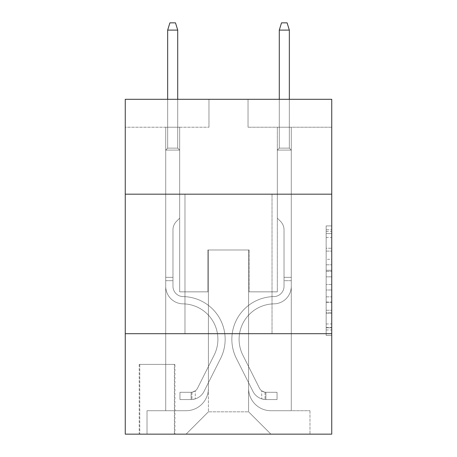 <?xml version="1.0" encoding="UTF-8"?>
<svg xmlns="http://www.w3.org/2000/svg" width="457" height="457" viewBox="0 0 457 457"><rect width="100%" height="100%" fill="white"/><g stroke="black" fill="none" stroke-linecap="round" stroke-linejoin="round"><path stroke-width="0.34" stroke-dasharray="2.29 1.71" d="M326.161 259.319L326.161 276.845L331.742 276.845L331.742 329.983L331.742 231.379L331.742 276.845L326.161 276.845L326.161 229.734L326.161 335.461L326.161 225.901L326.161 327.789L331.742 327.789L326.161 327.789L331.742 327.789L326.161 327.789L326.161 310.263L326.161 335.461L331.742 335.461L331.742 225.901L331.742 327.515L331.742 284.517L326.161 284.517L331.742 284.517L331.742 310.263L331.742 233.573L326.161 233.573L331.742 233.573L331.742 335.461L331.742 231.379L331.742 335.461L326.161 335.461L326.161 225.901L331.742 225.901L331.742 231.379L331.742 225.901L331.742 231.379L331.742 225.901L331.742 229.734L331.742 225.901L326.161 225.901L326.161 233.573L331.742 233.573L326.161 233.573L326.161 259.319L331.742 259.319M272.029 194.179L272.029 333.696L184.971 333.696L272.029 333.696L184.971 333.696L272.029 333.696L272.029 194.179L184.971 194.179L184.971 333.696L184.971 194.179L272.029 194.179M174.922 364.389L139.208 364.389L174.922 364.389L174.922 434.15L139.208 434.15L174.922 434.15M139.208 364.389L139.208 434.15M331.742 270.27L331.742 264.792L331.742 270.27L326.161 270.27L326.161 248.225L326.161 313.136L326.161 296.839L331.742 296.839L326.161 296.839L326.161 335.461L331.742 335.461L326.161 335.461L331.742 335.461L326.161 335.461L326.161 225.901L331.742 225.901L326.161 225.901L331.742 225.901L326.161 225.901L326.161 270.27L331.742 270.27M331.742 333.696L331.742 434.15L125.258 434.15L125.258 333.696L331.742 333.696L331.742 99.306L248.031 99.306L331.742 99.306L331.742 127.212L331.742 99.306L125.258 99.306L208.969 99.306L125.258 99.306L125.258 127.212L208.969 127.212L125.258 127.212L125.258 99.306L125.258 194.179L331.742 194.179L125.258 194.179L125.258 333.696L331.742 333.696L125.258 333.696M165.714 127.212L165.714 410.712L186.085 410.712A22.324 22.324 0 0 0 208.409 388.387L208.409 249.985L208.409 411.826L208.409 249.985L208.409 411.826L208.409 249.985L248.591 249.985L248.591 388.387A22.324 22.324 0 0 0 270.915 410.712L291.286 410.712L291.286 127.212L291.286 410.712L291.286 127.212L291.286 410.712L291.286 127.212L291.286 410.712L291.286 127.212L291.286 410.712L291.286 127.212L291.286 410.712L309.977 410.712L270.915 410.712L291.286 410.712L270.915 410.712L291.286 410.712L270.915 410.712L291.286 410.712L270.915 410.712L291.286 410.712L291.286 127.212L277.33 127.212L291.286 127.212L277.33 127.212L291.286 127.212L277.33 127.212L291.286 127.212L277.33 127.212L291.286 127.212L277.33 127.212L291.286 127.212L277.33 127.212L291.286 127.212L291.286 410.712L270.915 410.712A22.324 22.324 0 0 1 248.591 388.387A22.324 22.324 0 0 0 270.915 410.712A22.324 22.324 0 0 1 248.591 388.387A22.324 22.324 0 0 0 270.915 410.712A22.324 22.324 0 0 1 248.591 388.387A22.324 22.324 0 0 0 270.915 410.712A22.324 22.324 0 0 1 248.591 388.387A22.324 22.324 0 0 0 270.915 410.712A22.324 22.324 0 0 1 248.591 388.387L248.591 249.985L248.591 411.826L208.409 411.826L248.591 411.826L270.915 434.15L309.977 434.15L186.085 434.15L270.915 434.15L248.591 411.826L270.915 434.15L248.591 411.826L248.591 249.985L248.591 411.826L248.591 249.985L207.849 249.985L207.849 291.84L179.67 291.84L179.67 127.212L165.714 127.212L165.714 410.712L186.085 410.712A22.324 22.324 0 0 0 208.409 388.387L208.409 249.985L207.849 249.985L207.849 291.84L179.67 291.84L179.67 127.212L165.714 127.212L165.714 410.712L186.085 410.712L147.023 410.712L186.085 410.712L165.714 410.712L165.714 127.212L165.714 410.712L165.714 127.212L165.714 410.712L165.714 127.212L165.714 410.712L165.714 127.212L179.67 127.212L165.714 127.212L179.67 127.212L165.714 127.212L179.67 127.212L165.714 127.212L179.67 127.212L165.714 127.212L179.67 127.212L165.714 127.212L165.714 410.712L165.714 127.212M208.409 388.387L208.409 249.985L207.849 249.985L207.849 291.84L179.67 291.84L179.67 127.212L179.67 291.84L179.67 127.212L179.67 291.84L179.67 127.212L179.67 291.84L179.67 127.212L179.67 291.84L179.67 127.212L179.67 291.84L207.849 291.84L179.67 291.84L207.849 291.84L179.67 291.84L207.849 291.84L179.67 291.84L207.849 291.84L179.67 291.84L207.849 291.84L207.849 249.985L207.849 291.84L207.849 249.985L207.849 291.84L207.849 249.985L207.849 291.84L207.849 249.985L207.849 291.84L207.849 249.985L208.409 249.985L207.849 249.985L208.409 249.985L207.849 249.985L208.409 249.985L207.849 249.985L208.409 249.985L207.849 249.985L208.409 249.985L208.409 388.387A22.324 22.324 0 0 1 186.085 410.712A22.324 22.324 0 0 0 208.409 388.387A22.324 22.324 0 0 1 186.085 410.712A22.324 22.324 0 0 0 208.409 388.387A22.324 22.324 0 0 1 186.085 410.712A22.324 22.324 0 0 0 208.409 388.387A22.324 22.324 0 0 1 186.085 410.712A22.324 22.324 0 0 0 208.409 388.387M331.742 127.212L248.031 127.212L331.742 127.212M139.768 434.15L174.368 434.15L139.768 434.15L139.768 364.389L174.368 364.389L174.368 434.15L174.368 364.389L139.768 364.389L139.768 434.15M147.023 434.15L186.085 434.15L208.409 411.826L186.085 434.15L208.409 411.826L186.085 434.15L147.023 434.15L147.023 410.712L147.023 434.15M249.151 249.985L248.591 249.985L249.151 249.985L248.591 249.985L249.151 249.985L248.591 249.985L249.151 249.985L248.591 249.985L249.151 249.985L248.591 249.985L249.151 249.985L248.591 249.985L249.151 249.985L249.151 291.84L249.151 249.985M248.031 127.212L248.031 99.306L248.031 127.212M208.969 127.212L208.969 99.306L208.969 127.212M309.977 410.712L309.977 434.15L309.977 410.712M277.33 127.212L277.33 291.84L249.151 291.84L277.33 291.84L249.151 291.84L277.33 291.84L249.151 291.84L277.33 291.84L249.151 291.84L277.33 291.84L249.151 291.84L277.33 291.84L249.151 291.84L277.33 291.84L277.33 127.212M331.742 194.179L125.258 194.179M326.161 276.845L331.742 276.845L326.161 276.845M326.161 229.734L326.161 225.901L326.161 229.734L331.742 229.734L326.161 229.734M326.161 312.862L326.161 289.995L326.161 312.862L331.742 312.862L326.161 312.862M326.161 289.995L326.161 284.517L331.742 284.517L326.161 284.517L326.161 289.995L331.742 289.995L326.161 289.995M326.161 248.225L326.161 233.573L326.161 248.225L331.742 248.225L326.161 248.225M326.161 225.901L331.742 225.901L326.161 225.901L326.161 231.379L326.161 225.901L331.742 225.901M326.161 335.461L331.742 335.461L326.161 335.461L326.161 329.983L326.161 335.461M165.714 280.678L165.714 150.09L179.67 150.09L165.714 150.09L167.668 148.137L177.716 148.137L167.668 148.137L165.714 150.09L179.67 150.09L179.67 218.178L176.522 221.319A12.128 12.128 0 0 0 172.975 229.894A12.128 12.128 0 0 1 176.522 221.319L179.67 218.178L179.67 150.09L165.714 150.09L167.668 148.137L177.716 148.137L179.67 150.09L165.714 150.09L179.67 150.09L177.716 148.137L167.668 148.137L165.714 150.09L167.668 148.137L177.716 148.137L179.67 150.09L165.714 150.09L179.67 150.09L179.67 218.178L176.522 221.319A12.128 12.128 0 0 0 172.975 229.894A12.128 12.128 0 0 1 176.522 221.319L179.67 218.178L179.67 150.09L165.714 150.09L167.668 148.137L165.714 150.09L179.67 150.09L165.714 150.09L167.668 148.137L177.716 148.137L167.668 148.137L165.714 150.09L179.67 150.09L177.716 148.137L179.67 150.09L165.714 150.09L167.668 148.137L177.716 148.137L167.668 148.137L165.714 150.09L165.714 286.276A17.577 17.577 0 0 0 183.017 303.854A17.577 17.577 0 0 1 165.714 286.276L165.714 150.09L165.714 286.276A17.577 17.577 0 0 0 183.017 303.854A17.577 17.577 0 0 1 165.714 286.276L165.714 150.09L179.67 150.09L179.67 218.178L176.522 221.319A12.128 12.128 0 0 0 172.975 229.894A12.128 12.128 0 0 1 176.522 221.319L179.67 218.178L179.67 150.09L165.714 150.09L165.714 286.276A17.577 17.577 0 0 0 183.017 303.854A17.577 17.577 0 0 1 165.714 286.276L165.714 150.09L179.67 150.09L177.716 148.137L179.67 150.09L179.67 218.178L176.522 221.319A12.128 12.128 0 0 0 172.975 229.894A12.128 12.128 0 0 1 176.522 221.319L179.67 218.178L179.67 150.09L165.714 150.09L165.714 286.276A17.577 17.577 0 0 0 183.017 303.854A35.44 35.44 0 0 1 214.122 355.203A35.44 35.44 0 0 0 183.017 303.854A17.577 17.577 0 0 1 165.714 286.276L165.714 150.09L179.67 150.09L177.716 148.137L167.668 148.137L177.716 148.137L179.67 150.09L165.714 150.09L179.67 150.09L179.67 218.178L176.522 221.319A12.128 12.128 0 0 0 172.975 229.894A12.128 12.128 0 0 1 176.522 221.319L179.67 218.178L179.67 150.09L165.714 150.09L165.714 286.276A17.577 17.577 0 0 0 183.017 303.854A17.577 17.577 0 0 1 165.714 286.276L165.714 150.09L179.67 150.09L177.716 148.137L167.668 148.137L165.714 150.09L179.67 150.09L179.67 218.178L176.522 221.319A12.128 12.128 0 0 0 172.975 229.894A12.128 12.128 0 0 1 176.522 221.319L179.67 218.178L179.67 150.09L165.714 150.09L165.714 286.276L165.714 280.678L172.975 280.678L172.975 277.33L165.714 277.33L172.975 277.33L172.975 286.276L172.975 229.894L172.975 286.276A10.322 10.322 0 0 0 183.131 296.599A10.322 10.322 0 0 1 172.975 286.276L172.975 229.894L172.975 286.276L172.975 277.33L165.714 277.33L172.975 277.33L172.975 286.276A10.322 10.322 0 0 0 183.131 296.599A10.322 10.322 0 0 1 172.975 286.276L172.975 229.894L172.975 286.276A10.322 10.322 0 0 0 183.131 296.599A10.322 10.322 0 0 1 172.975 286.276L172.975 229.894L172.975 286.276L172.975 277.33L165.714 277.33L172.975 277.33L172.975 286.276A10.322 10.322 0 0 0 183.131 296.599A42.695 42.695 0 0 1 220.605 358.459A42.695 42.695 0 0 0 183.131 296.599A10.322 10.322 0 0 1 172.975 286.276L172.975 229.894L172.975 286.276A10.322 10.322 0 0 0 183.131 296.599A10.322 10.322 0 0 1 172.975 286.276L172.975 229.894L172.975 286.276L172.975 280.678L165.714 280.678M191.112 399.549A14.79 14.79 0 0 0 204.045 391.403L220.605 358.459A42.695 42.695 0 0 0 183.131 296.599A10.322 10.322 0 0 1 172.975 286.276A10.322 10.322 0 0 0 183.131 296.599A42.695 42.695 0 0 1 220.605 358.459A42.695 42.695 0 0 0 183.131 296.599A10.322 10.322 0 0 1 172.975 286.276A10.322 10.322 0 0 0 183.131 296.599A10.322 10.322 0 0 1 172.975 286.276A10.322 10.322 0 0 0 183.131 296.599A42.695 42.695 0 0 1 220.605 358.459L204.045 391.403L220.605 358.459A42.695 42.695 0 0 0 183.131 296.599A10.322 10.322 0 0 1 172.975 286.276A10.322 10.322 0 0 0 183.131 296.599A42.695 42.695 0 0 1 220.605 358.459A42.695 42.695 0 0 0 183.131 296.599A10.322 10.322 0 0 1 172.975 286.276A10.322 10.322 0 0 0 183.131 296.599A10.322 10.322 0 0 1 172.975 286.276A10.322 10.322 0 0 0 183.131 296.599A42.695 42.695 0 0 1 220.605 358.459A42.695 42.695 0 0 0 183.131 296.599A10.322 10.322 0 0 1 172.975 286.276A10.322 10.322 0 0 0 183.131 296.599A42.695 42.695 0 0 1 220.605 358.459L204.045 391.403L220.605 358.459A42.695 42.695 0 0 0 183.131 296.599A42.695 42.695 0 0 1 220.605 358.459A42.695 42.695 0 0 0 183.131 296.599A42.695 42.695 0 0 1 220.605 358.459L204.045 391.403A14.79 14.79 0 0 1 195.293 398.858A14.79 14.79 0 0 0 204.045 391.403L220.605 358.459A42.695 42.695 0 0 0 183.131 296.599A42.695 42.695 0 0 1 220.605 358.459L204.045 391.403L220.605 358.459A42.695 42.695 0 0 0 183.131 296.599A42.695 42.695 0 0 1 220.605 358.459A42.695 42.695 0 0 0 183.131 296.599A42.695 42.695 0 0 1 220.605 358.459L204.045 391.403L220.605 358.459A42.695 42.695 0 0 0 183.131 296.599A42.695 42.695 0 0 1 220.605 358.459L204.045 391.403A14.79 14.79 0 0 1 195.293 398.858C190.997 399.772 190.997 399.772 195.293 398.858C190.997 399.772 190.997 399.772 195.293 398.858A14.79 14.79 0 0 0 204.045 391.403L220.605 358.459L204.045 391.403A14.79 14.79 0 0 1 195.293 398.858C190.997 399.772 190.997 399.772 195.293 398.858C190.997 399.772 190.997 399.772 195.293 398.858A14.79 14.79 0 0 0 204.045 391.403L220.605 358.459L204.045 391.403A14.79 14.79 0 0 1 195.293 398.858C190.997 399.772 190.997 399.772 195.293 398.858C190.997 399.772 190.997 399.772 195.293 398.858A14.79 14.79 0 0 0 204.045 391.403L220.605 358.459L204.045 391.403A14.79 14.79 0 0 1 195.293 398.858C190.997 399.772 190.997 399.772 195.293 398.858C190.997 399.772 190.997 399.772 195.293 398.858A14.79 14.79 0 0 0 204.045 391.403L220.605 358.459L204.045 391.403A14.79 14.79 0 0 1 195.293 398.858C190.997 399.772 190.997 399.772 195.293 398.858C190.997 399.772 190.997 399.772 195.293 398.858A14.79 14.79 0 0 0 204.045 391.403A14.79 14.79 0 0 1 191.112 399.549L191.112 392.289A7.535 7.535 0 0 0 197.561 388.142L214.122 355.203A35.44 35.44 0 0 0 183.017 303.854A17.577 17.577 0 0 1 165.714 286.276A17.577 17.577 0 0 0 183.017 303.854A35.44 35.44 0 0 1 214.122 355.203A35.44 35.44 0 0 0 183.017 303.854A17.577 17.577 0 0 1 165.714 286.276A17.577 17.577 0 0 0 183.017 303.854A17.577 17.577 0 0 1 165.714 286.276A17.577 17.577 0 0 0 183.017 303.854A35.44 35.44 0 0 1 214.122 355.203L197.561 388.142L214.122 355.203A35.44 35.44 0 0 0 183.017 303.854A17.577 17.577 0 0 1 165.714 286.276A17.577 17.577 0 0 0 183.017 303.854A35.44 35.44 0 0 1 214.122 355.203A35.44 35.44 0 0 0 183.017 303.854A17.577 17.577 0 0 1 165.714 286.276A17.577 17.577 0 0 0 183.017 303.854A17.577 17.577 0 0 1 165.714 286.276A17.577 17.577 0 0 0 183.017 303.854A35.44 35.44 0 0 1 214.122 355.203A35.44 35.44 0 0 0 183.017 303.854A17.577 17.577 0 0 1 165.714 286.276A17.577 17.577 0 0 0 183.017 303.854A35.44 35.44 0 0 1 214.122 355.203L197.561 388.142L214.122 355.203A35.44 35.44 0 0 0 183.017 303.854A35.44 35.44 0 0 1 214.122 355.203A35.44 35.44 0 0 0 183.017 303.854A35.44 35.44 0 0 1 214.122 355.203L197.561 388.142A7.535 7.535 0 0 1 195.293 390.826C191.066 392.769 191.066 392.769 195.293 390.826C191.066 392.769 191.066 392.769 195.293 390.826A7.535 7.535 0 0 0 197.561 388.142L214.122 355.203A35.44 35.44 0 0 0 183.017 303.854A35.44 35.44 0 0 1 214.122 355.203L197.561 388.142L214.122 355.203A35.44 35.44 0 0 0 183.017 303.854A35.44 35.44 0 0 1 214.122 355.203A35.44 35.44 0 0 0 183.017 303.854A35.44 35.44 0 0 1 214.122 355.203L197.561 388.142L214.122 355.203A35.44 35.44 0 0 0 183.017 303.854A35.44 35.44 0 0 1 214.122 355.203L197.561 388.142A7.535 7.535 0 0 1 195.293 390.826C191.066 392.769 191.066 392.769 195.293 390.826C191.066 392.769 191.066 392.769 195.293 390.826A7.535 7.535 0 0 0 197.561 388.142L214.122 355.203L197.561 388.142A7.535 7.535 0 0 1 195.293 390.826C191.066 392.769 191.066 392.769 195.293 390.826C191.066 392.769 191.066 392.769 195.293 390.826A7.535 7.535 0 0 0 197.561 388.142L214.122 355.203L197.561 388.142A7.535 7.535 0 0 1 195.293 390.826C191.066 392.769 191.066 392.769 195.293 390.826C191.066 392.769 191.066 392.769 195.293 390.826A7.535 7.535 0 0 0 197.561 388.142L214.122 355.203L197.561 388.142A7.535 7.535 0 0 1 195.293 390.826C191.066 392.769 191.066 392.769 195.293 390.826C191.066 392.769 191.066 392.769 195.293 390.826A7.535 7.535 0 0 0 197.561 388.142L214.122 355.203L197.561 388.142A7.535 7.535 0 0 1 195.293 390.826C191.066 392.769 191.066 392.769 195.293 390.826C191.066 392.769 191.066 392.769 195.293 390.826A7.535 7.535 0 0 0 197.561 388.142A7.535 7.535 0 0 1 191.112 392.289L191.112 399.549L179.949 399.549L191.112 399.549A14.79 14.79 0 0 0 204.045 391.403A14.79 14.79 0 0 1 191.112 399.549L191.112 392.289L179.949 392.295L191.112 392.289A7.535 7.535 0 0 0 197.561 388.142A7.535 7.535 0 0 1 191.112 392.289L191.112 399.549L179.949 399.549L179.949 392.295L179.949 399.549L191.112 399.549A14.79 14.79 0 0 0 204.045 391.403A14.79 14.79 0 0 1 191.112 399.549L191.112 392.289L179.949 392.295L191.112 392.289A7.535 7.535 0 0 0 197.561 388.142A7.535 7.535 0 0 1 191.112 392.289L191.112 399.549L179.949 399.549L179.949 392.295L179.949 399.549L191.112 399.549A14.79 14.79 0 0 0 204.045 391.403A14.79 14.79 0 0 1 191.112 399.549L191.112 392.289L179.949 392.295L191.112 392.289A7.535 7.535 0 0 0 197.561 388.142A7.535 7.535 0 0 1 191.112 392.289L191.112 399.549L179.949 399.549L179.949 392.295L179.949 399.549L191.112 399.549A14.79 14.79 0 0 0 204.045 391.403A14.79 14.79 0 0 1 191.112 399.549L191.112 392.289L179.949 392.295L191.112 392.289A7.535 7.535 0 0 0 197.561 388.142A7.535 7.535 0 0 1 191.112 392.289L191.112 399.549L179.949 399.549L179.949 392.295L179.949 399.549L191.112 399.549A14.79 14.79 0 0 0 204.045 391.403A14.79 14.79 0 0 1 191.112 399.549L191.112 392.289L179.949 392.295L191.112 392.289A7.535 7.535 0 0 0 197.561 388.142A7.535 7.535 0 0 1 191.112 392.289L191.112 399.549L179.949 399.549L179.949 392.295L179.949 399.549L191.112 399.549M167.668 30.105L177.716 30.105L175.482 22.85L177.716 30.105L175.482 22.85L169.901 22.85L167.668 30.105L167.668 148.137L167.668 30.105L177.716 30.105L177.716 148.137L179.67 150.09L177.716 148.137L177.716 30.105L167.668 30.105L169.901 22.85L175.482 22.85L169.901 22.85L167.668 30.105L167.668 148.137L167.668 30.105L177.716 30.105L175.482 22.85L177.716 30.105L177.716 148.137L177.716 30.105L167.668 30.105L169.901 22.85L175.482 22.85L169.901 22.85L167.668 30.105L167.668 148.137L167.668 30.105L177.716 30.105L175.482 22.85L177.716 30.105L177.716 148.137L177.716 30.105L167.668 30.105L169.901 22.85L175.482 22.85L169.901 22.85L167.668 30.105L167.668 148.137L167.668 30.105L177.716 30.105L175.482 22.85L177.716 30.105L177.716 148.137L177.716 30.105L167.668 30.105L169.901 22.85L175.482 22.85L169.901 22.85L167.668 30.105L167.668 148.137L167.668 30.105L177.716 30.105L175.482 22.85L177.716 30.105L177.716 148.137L177.716 30.105L167.668 30.105L169.901 22.85L175.482 22.85L169.901 22.85L167.668 30.105L167.668 99.306M291.286 280.678L291.286 150.09L277.33 150.09L291.286 150.09L289.332 148.137L279.284 148.137L289.332 148.137L291.286 150.09L277.33 150.09L277.33 218.178L280.478 221.319A12.128 12.128 0 0 1 284.026 229.894A12.128 12.128 0 0 0 280.478 221.319L277.33 218.178L277.33 150.09L291.286 150.09L289.332 148.137L279.284 148.137L277.33 150.09L291.286 150.09L277.33 150.09L279.284 148.137L289.332 148.137L291.286 150.09L289.332 148.137L279.284 148.137L277.33 150.09L291.286 150.09L277.33 150.09L277.33 218.178L280.478 221.319A12.128 12.128 0 0 1 284.026 229.894A12.128 12.128 0 0 0 280.478 221.319L277.33 218.178L277.33 150.09L291.286 150.09L289.332 148.137L291.286 150.09L277.33 150.09L291.286 150.09L289.332 148.137L279.284 148.137L289.332 148.137L291.286 150.09L277.33 150.09L279.284 148.137L277.33 150.09L291.286 150.09L289.332 148.137L279.284 148.137L289.332 148.137L291.286 150.09L291.286 286.276A17.577 17.577 0 0 1 273.983 303.854A17.577 17.577 0 0 0 291.286 286.276L291.286 150.09L291.286 286.276A17.577 17.577 0 0 1 273.983 303.854A17.577 17.577 0 0 0 291.286 286.276L291.286 150.09L277.33 150.09L277.33 218.178L280.478 221.319A12.128 12.128 0 0 1 284.026 229.894A12.128 12.128 0 0 0 280.478 221.319L277.33 218.178L277.33 150.09L291.286 150.09L291.286 286.276A17.577 17.577 0 0 1 273.983 303.854A17.577 17.577 0 0 0 291.286 286.276L291.286 150.09L277.33 150.09L279.284 148.137L277.33 150.09L277.33 218.178L280.478 221.319A12.128 12.128 0 0 1 284.026 229.894A12.128 12.128 0 0 0 280.478 221.319L277.33 218.178L277.33 150.09L291.286 150.09L291.286 286.276A17.577 17.577 0 0 1 273.983 303.854A35.44 35.44 0 0 0 242.878 355.203A35.44 35.44 0 0 1 273.983 303.854A17.577 17.577 0 0 0 291.286 286.276L291.286 150.09L277.33 150.09L279.284 148.137L289.332 148.137L279.284 148.137L277.33 150.09L291.286 150.09L277.33 150.09L277.33 218.178L280.478 221.319A12.128 12.128 0 0 1 284.026 229.894A12.128 12.128 0 0 0 280.478 221.319L277.33 218.178L277.33 150.09L291.286 150.09L291.286 286.276A17.577 17.577 0 0 1 273.983 303.854A17.577 17.577 0 0 0 291.286 286.276L291.286 150.09L277.33 150.09L279.284 148.137L289.332 148.137L291.286 150.09L277.33 150.09L277.33 218.178L280.478 221.319A12.128 12.128 0 0 1 284.026 229.894A12.128 12.128 0 0 0 280.478 221.319L277.33 218.178L277.33 150.09L291.286 150.09L291.286 286.276L291.286 280.678L284.026 280.678L284.026 277.33L291.286 277.33L284.026 277.33L284.026 286.276L284.026 229.894L284.026 286.276A10.322 10.322 0 0 1 273.869 296.599A10.322 10.322 0 0 0 284.026 286.276L284.026 229.894L284.026 286.276L284.026 277.33L291.286 277.33L284.026 277.33L284.026 286.276A10.322 10.322 0 0 1 273.869 296.599A10.322 10.322 0 0 0 284.026 286.276L284.026 229.894L284.026 286.276A10.322 10.322 0 0 1 273.869 296.599A10.322 10.322 0 0 0 284.026 286.276L284.026 229.894L284.026 286.276L284.026 277.33L291.286 277.33L284.026 277.33L284.026 286.276A10.322 10.322 0 0 1 273.869 296.599A42.695 42.695 0 0 0 236.395 358.459A42.695 42.695 0 0 1 273.869 296.599A10.322 10.322 0 0 0 284.026 286.276L284.026 229.894L284.026 286.276A10.322 10.322 0 0 1 273.869 296.599A10.322 10.322 0 0 0 284.026 286.276L284.026 229.894L284.026 286.276L284.026 280.678L291.286 280.678M265.888 399.549A14.79 14.79 0 0 1 252.955 391.403L236.395 358.459A42.695 42.695 0 0 1 273.869 296.599A10.322 10.322 0 0 0 284.026 286.276A10.322 10.322 0 0 1 273.869 296.599A42.695 42.695 0 0 0 236.395 358.459A42.695 42.695 0 0 1 273.869 296.599A10.322 10.322 0 0 0 284.026 286.276A10.322 10.322 0 0 1 273.869 296.599A10.322 10.322 0 0 0 284.026 286.276A10.322 10.322 0 0 1 273.869 296.599A42.695 42.695 0 0 0 236.395 358.459L252.955 391.403L236.395 358.459A42.695 42.695 0 0 1 273.869 296.599A10.322 10.322 0 0 0 284.026 286.276A10.322 10.322 0 0 1 273.869 296.599A42.695 42.695 0 0 0 236.395 358.459A42.695 42.695 0 0 1 273.869 296.599A10.322 10.322 0 0 0 284.026 286.276A10.322 10.322 0 0 1 273.869 296.599A10.322 10.322 0 0 0 284.026 286.276A10.322 10.322 0 0 1 273.869 296.599A42.695 42.695 0 0 0 236.395 358.459A42.695 42.695 0 0 1 273.869 296.599A10.322 10.322 0 0 0 284.026 286.276A10.322 10.322 0 0 1 273.869 296.599A42.695 42.695 0 0 0 236.395 358.459L252.955 391.403L236.395 358.459A42.695 42.695 0 0 1 273.869 296.599A42.695 42.695 0 0 0 236.395 358.459A42.695 42.695 0 0 1 273.869 296.599A42.695 42.695 0 0 0 236.395 358.459L252.955 391.403A14.79 14.79 0 0 0 261.707 398.858A14.79 14.79 0 0 1 252.955 391.403L236.395 358.459A42.695 42.695 0 0 1 273.869 296.599A42.695 42.695 0 0 0 236.395 358.459L252.955 391.403L236.395 358.459A42.695 42.695 0 0 1 273.869 296.599A42.695 42.695 0 0 0 236.395 358.459A42.695 42.695 0 0 1 273.869 296.599A42.695 42.695 0 0 0 236.395 358.459L252.955 391.403L236.395 358.459A42.695 42.695 0 0 1 273.869 296.599A42.695 42.695 0 0 0 236.395 358.459L252.955 391.403A14.79 14.79 0 0 0 261.707 398.858C266.003 399.772 266.003 399.772 261.707 398.858C266.003 399.772 266.003 399.772 261.707 398.858A14.79 14.79 0 0 1 252.955 391.403L236.395 358.459L252.955 391.403A14.79 14.79 0 0 0 261.707 398.858C266.003 399.772 266.003 399.772 261.707 398.858C266.003 399.772 266.003 399.772 261.707 398.858A14.79 14.79 0 0 1 252.955 391.403L236.395 358.459L252.955 391.403A14.79 14.79 0 0 0 261.707 398.858C266.003 399.772 266.003 399.772 261.707 398.858C266.003 399.772 266.003 399.772 261.707 398.858A14.79 14.79 0 0 1 252.955 391.403L236.395 358.459L252.955 391.403A14.79 14.79 0 0 0 261.707 398.858C266.003 399.772 266.003 399.772 261.707 398.858C266.003 399.772 266.003 399.772 261.707 398.858A14.79 14.79 0 0 1 252.955 391.403L236.395 358.459L252.955 391.403A14.79 14.79 0 0 0 261.707 398.858C266.003 399.772 266.003 399.772 261.707 398.858C266.003 399.772 266.003 399.772 261.707 398.858A14.79 14.79 0 0 1 252.955 391.403A14.79 14.79 0 0 0 265.888 399.549L265.888 392.289A7.535 7.535 0 0 1 259.439 388.142L242.878 355.203A35.44 35.44 0 0 1 273.983 303.854A17.577 17.577 0 0 0 291.286 286.276A17.577 17.577 0 0 1 273.983 303.854A35.44 35.44 0 0 0 242.878 355.203A35.44 35.44 0 0 1 273.983 303.854A17.577 17.577 0 0 0 291.286 286.276A17.577 17.577 0 0 1 273.983 303.854A17.577 17.577 0 0 0 291.286 286.276A17.577 17.577 0 0 1 273.983 303.854A35.44 35.44 0 0 0 242.878 355.203L259.439 388.142L242.878 355.203A35.44 35.44 0 0 1 273.983 303.854A17.577 17.577 0 0 0 291.286 286.276A17.577 17.577 0 0 1 273.983 303.854A35.44 35.44 0 0 0 242.878 355.203A35.44 35.44 0 0 1 273.983 303.854A17.577 17.577 0 0 0 291.286 286.276A17.577 17.577 0 0 1 273.983 303.854A17.577 17.577 0 0 0 291.286 286.276A17.577 17.577 0 0 1 273.983 303.854A35.44 35.44 0 0 0 242.878 355.203A35.44 35.44 0 0 1 273.983 303.854A17.577 17.577 0 0 0 291.286 286.276A17.577 17.577 0 0 1 273.983 303.854A35.44 35.44 0 0 0 242.878 355.203L259.439 388.142L242.878 355.203A35.44 35.44 0 0 1 273.983 303.854A35.44 35.44 0 0 0 242.878 355.203A35.44 35.44 0 0 1 273.983 303.854A35.44 35.44 0 0 0 242.878 355.203L259.439 388.142A7.535 7.535 0 0 0 261.707 390.826C265.934 392.769 265.934 392.769 261.707 390.826C265.934 392.769 265.934 392.769 261.707 390.826A7.535 7.535 0 0 1 259.439 388.142L242.878 355.203A35.44 35.44 0 0 1 273.983 303.854A35.44 35.44 0 0 0 242.878 355.203L259.439 388.142L242.878 355.203A35.44 35.44 0 0 1 273.983 303.854A35.44 35.44 0 0 0 242.878 355.203A35.44 35.44 0 0 1 273.983 303.854A35.44 35.44 0 0 0 242.878 355.203L259.439 388.142L242.878 355.203A35.44 35.44 0 0 1 273.983 303.854A35.44 35.44 0 0 0 242.878 355.203L259.439 388.142A7.535 7.535 0 0 0 261.707 390.826C265.934 392.769 265.934 392.769 261.707 390.826C265.934 392.769 265.934 392.769 261.707 390.826A7.535 7.535 0 0 1 259.439 388.142L242.878 355.203L259.439 388.142A7.535 7.535 0 0 0 261.707 390.826C265.934 392.769 265.934 392.769 261.707 390.826C265.934 392.769 265.934 392.769 261.707 390.826A7.535 7.535 0 0 1 259.439 388.142L242.878 355.203L259.439 388.142A7.535 7.535 0 0 0 261.707 390.826C265.934 392.769 265.934 392.769 261.707 390.826C265.934 392.769 265.934 392.769 261.707 390.826A7.535 7.535 0 0 1 259.439 388.142L242.878 355.203L259.439 388.142A7.535 7.535 0 0 0 261.707 390.826C265.934 392.769 265.934 392.769 261.707 390.826C265.934 392.769 265.934 392.769 261.707 390.826A7.535 7.535 0 0 1 259.439 388.142L242.878 355.203L259.439 388.142A7.535 7.535 0 0 0 261.707 390.826C265.934 392.769 265.934 392.769 261.707 390.826C265.934 392.769 265.934 392.769 261.707 390.826A7.535 7.535 0 0 1 259.439 388.142A7.535 7.535 0 0 0 265.888 392.289L265.888 399.549L277.051 399.549L265.888 399.549A14.79 14.79 0 0 1 252.955 391.403A14.79 14.79 0 0 0 265.888 399.549L265.888 392.289L277.051 392.295L265.888 392.289A7.535 7.535 0 0 1 259.439 388.142A7.535 7.535 0 0 0 265.888 392.289L265.888 399.549L277.051 399.549L277.051 392.295L277.051 399.549L265.888 399.549A14.79 14.79 0 0 1 252.955 391.403A14.79 14.79 0 0 0 265.888 399.549L265.888 392.289L277.051 392.295L265.888 392.289A7.535 7.535 0 0 1 259.439 388.142A7.535 7.535 0 0 0 265.888 392.289L265.888 399.549L277.051 399.549L277.051 392.295L277.051 399.549L265.888 399.549A14.79 14.79 0 0 1 252.955 391.403A14.79 14.79 0 0 0 265.888 399.549L265.888 392.289L277.051 392.295L265.888 392.289A7.535 7.535 0 0 1 259.439 388.142A7.535 7.535 0 0 0 265.888 392.289L265.888 399.549L277.051 399.549L277.051 392.295L277.051 399.549L265.888 399.549A14.79 14.79 0 0 1 252.955 391.403A14.79 14.79 0 0 0 265.888 399.549L265.888 392.289L277.051 392.295L265.888 392.289A7.535 7.535 0 0 1 259.439 388.142A7.535 7.535 0 0 0 265.888 392.289L265.888 399.549L277.051 399.549L277.051 392.295L277.051 399.549L265.888 399.549A14.79 14.79 0 0 1 252.955 391.403A14.79 14.79 0 0 0 265.888 399.549L265.888 392.289L277.051 392.295L265.888 392.289A7.535 7.535 0 0 1 259.439 388.142A7.535 7.535 0 0 0 265.888 392.289L265.888 399.549L277.051 399.549L277.051 392.295L277.051 399.549L265.888 399.549M279.284 99.306L279.284 30.105L281.518 22.85L279.284 30.105L289.332 30.105L289.332 148.137L289.332 30.105L279.284 30.105L279.284 148.137L277.33 150.09L279.284 148.137L279.284 30.105L289.332 30.105L287.099 22.85L281.518 22.85L287.099 22.85L289.332 30.105L289.332 148.137L289.332 30.105L279.284 30.105L281.518 22.85L279.284 30.105L279.284 148.137L279.284 30.105L289.332 30.105L287.099 22.85L281.518 22.85L287.099 22.85L289.332 30.105L289.332 148.137L289.332 30.105L279.284 30.105L281.518 22.85L279.284 30.105L279.284 148.137L279.284 30.105L289.332 30.105L287.099 22.85L281.518 22.85L287.099 22.85L289.332 30.105L289.332 148.137L289.332 30.105L279.284 30.105L281.518 22.85L279.284 30.105L279.284 148.137L279.284 30.105L289.332 30.105L287.099 22.85L281.518 22.85L287.099 22.85L289.332 30.105L289.332 148.137L289.332 30.105L279.284 30.105L281.518 22.85L279.284 30.105L279.284 148.137L279.284 30.105L289.332 30.105L287.099 22.85L281.518 22.85L287.099 22.85L289.332 30.105L289.332 99.306M179.949 392.295L190.832 392.295L179.949 392.295L179.949 399.549L179.949 392.295M195.293 398.858C190.997 399.772 190.997 399.772 195.293 398.858C190.997 399.772 190.997 399.772 195.293 398.858L195.293 390.826L195.293 398.858M177.716 99.306L177.716 30.105M277.051 392.295L266.168 392.295L277.051 392.295L277.051 399.549L277.051 392.295M261.707 398.858C266.003 399.772 266.003 399.772 261.707 398.858C266.003 399.772 266.003 399.772 261.707 398.858L261.707 390.826L261.707 398.858M289.332 30.105L287.099 22.85L281.518 22.85L279.284 30.105M326.161 310.263L331.742 310.263L326.161 310.263M326.161 302.043L331.742 302.043M326.161 251.099L331.742 251.099L326.161 251.099M326.161 231.379L331.742 231.379M326.161 329.983L331.742 329.983M326.161 323.956L331.742 323.956M326.161 237.406L331.742 237.406M326.161 271.367L331.742 271.367L326.161 271.367M326.161 302.317L331.742 302.317L326.161 302.317M326.161 313.136L331.742 313.136L326.161 313.136M326.161 264.792L331.742 264.792L326.161 264.792M326.161 327.515L331.742 327.515M326.161 327.789L331.742 327.789M326.161 233.573L331.742 233.573M191.946 392.209L191.946 399.509L191.946 392.209M265.054 392.209L265.054 399.509L265.054 392.209"/><path stroke-width="0.69" d="M331.742 194.179L331.742 99.306L125.258 99.306L125.258 194.179L331.742 194.179L331.742 434.15L125.258 434.15L125.258 194.179M331.742 333.696L125.258 333.696M177.716 99.306L177.716 30.105L167.668 30.105L167.668 99.306M167.668 30.105L169.901 22.85L175.482 22.85L177.716 30.105M279.284 30.105L281.518 22.85L287.099 22.85L289.332 30.105L279.284 30.105L279.284 99.306M289.332 30.105L289.332 99.306"/></g></svg>
